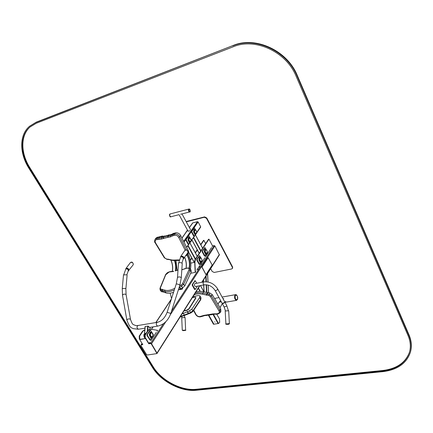 <?xml version="1.0" encoding="UTF-8"?>
<svg xmlns="http://www.w3.org/2000/svg" width="433" height="433" viewBox="0 0 433 433"><rect width="100%" height="100%" fill="white"/><g stroke="black" fill="none" stroke-linecap="round" stroke-linejoin="round"><path stroke-width="0.65" d="M210.66 268.671L212.159 271.437L214.2 272.46L231.687 268.963L232.635 268.108L232.602 266.993L206.752 217.945L204.614 216.884L186.969 221.295L186.271 221.815M232.407 268.487L232.375 267.372L206.503 218.308L204.36 217.247L186.293 221.853M202.097 282.224L219.407 254.842L214.892 245.955L214.162 245.592L212.576 245.944L208.966 239.162L195.44 259.524L194.85 262.274L195.418 272.287L195.808 271.68M145.667 338.703L148.763 343.753L150.527 343.575L151.366 344.013L156.995 353.582L147.377 355.011L146.549 354.584L140.952 345.534L141.153 344.949L142.809 344.63L139.707 339.607L145.829 338.46L148.92 343.51L150.689 343.331L151.528 343.764L157.152 353.333L151.528 343.764L150.689 343.331L148.865 343.596M142.728 344.5L141.071 344.847L142.728 344.5M200.696 244.58L203.488 240.418L203.9 240.326L200.852 244.867M205.659 243.606L203.9 240.326M197.21 249.771L195.267 252.666M191.732 257.927L190.32 260.033M197.367 250.063L195.424 252.953M191.895 258.22L190.406 260.439M195.278 272.4L194.947 262.301M208.966 239.162L208.554 239.26L195.023 259.611L194.428 262.366L194.85 262.274M196.788 270.181L204.906 257.722M205.529 256.764L211.51 247.579M212.116 246.653L212.576 245.944M190.59 273.304L195.18 272.373L194.709 262.306L190.796 263.134M148.963 343.58L145.255 337.908L145.163 335.218L148.476 330.233L150.267 329.161L157.612 330.309L157.033 331.202M145.683 338.606L145.234 338.676L144.806 337.978L144.714 335.288L148.026 330.303L149.731 329.237M156.259 332.392L150.76 340.831M149.564 342.66L148.979 343.558M140.319 339.299L139.745 338.752L139.659 336.068L142.987 331.11L144.817 330.038M140.173 339.445L139.729 339.51L139.302 338.817L139.215 336.138L142.544 331.18L144.254 330.108M213.399 314.201L218.503 323.483L218.08 323.548L212.884 314.217L218.08 323.548L213.897 324.198L209.047 315.543L213.897 324.198L213.48 324.263L208.619 315.592M214.984 322.082L214.714 321.816L214.984 322.082M218.503 323.483L219.683 322.401L219.499 318.883L216.484 313.833L217.777 313.616C219.25 313.211 219.634 312.263 218.925 310.775L210.389 296.513L208.733 295.447L202.46 294.218C199.153 293.477 196.333 293.747 194.006 295.03M192.349 297.65L194.834 297.195L195.667 297.336L195.602 298.001L188.815 308.832L186.666 310.18L184.155 310.613M195.732 297.46L195.759 298.277L188.972 309.113L186.829 310.461L183.938 310.959M140.265 339.304L145.163 338.563M199.916 285.677L157.038 353.442M150.392 330.141L149.807 330.33L146.928 334.677L146.955 335.483L149.91 339.916M152.881 336.078L153.32 334.568L150.468 330.13L147.377 334.606L147.404 335.413L150.278 339.862L151.967 337.48M152.833 336.057L151.653 337.155M150.96 332.338L151.739 332.587L150.96 332.338C149.196 334.054 149.363 335.732 151.48 337.367C149.363 335.732 149.196 334.054 150.96 332.338M152.384 336.879L151.48 337.367L152.384 336.879M199.342 255.871L196.766 259.421L196.799 260.13L198.996 264.135L199.413 264.254M200.961 257.873L199.64 255.746L197.188 259.335L197.221 260.044L199.689 264.26L201.096 262.225M201.892 261.012L201.951 259.692M200.219 257.581L200.663 257.732L200.219 257.581M201.491 261.662L200.874 262.052C199.018 260.666 198.769 259.178 200.127 257.581L200.127 257.581C198.769 259.178 199.018 260.666 200.874 262.052L201.491 261.662M200.463 227.244L200.652 226.724L198.125 221.994L197.486 221.674L192.625 222.957L189.373 227.547M180.626 214.2L181.535 214.032M189.952 230.746L188.052 231.2M181.995 213.913L190.607 229.815M189.67 211.937L189.578 211.959C188.333 211.142 188.122 210.173 188.929 209.052L188.669 209.199C188.198 210.514 188.501 211.439 189.578 211.959L189.67 211.937M188.074 231.244L179.062 214.66L170.808 216.798C169.541 215.98 169.335 215.022 170.191 213.934L188.842 209.079M170.104 213.956C169.271 215.06 169.476 216.013 170.737 216.814L170.808 216.798C169.547 215.997 169.335 215.044 170.174 213.934M178.623 289.796L182.163 289.217L182.325 288.806L181.86 288.189L182.277 288.751L182.666 287.837M182.325 288.806L182.217 289.071L181.627 288.291M162.597 236.635L162.77 236.277M188.555 253.051L188.561 251.145L180.642 235.509C179.359 233.463 177.644 232.575 175.495 232.84L171.165 234.502L162.186 236.672L162.581 235.996L159.29 236.802M173.655 233.311L172.767 233.69M176.399 232.754L175.879 232.775M161.184 291.393L165.958 292.908C167.993 293.563 170.526 293.352 173.557 292.27M178.32 289.964L182.58 287.875L184.826 285.807L191.191 272.005L191.077 270.024L190.211 268.839M169.211 234.821L168.318 236.045L161.282 237.89L162.186 236.672L157.363 237.235L156.004 238.096L155.111 239.292M144.406 336.479L144.833 333.67M144.46 337.047L144.763 333.686M144.503 337.258L144 335.326L144.633 333.605L145.201 326.477L148.113 326.109L149.661 327.408M144.692 337.767L144.021 336.739L143.853 334.758L144.53 333.621M144.324 337.339L143.902 334.568M145.975 333.394L144.633 333.605M144.6 333.61L145.201 326.477M145.905 333.502L144.59 333.713M181.308 277.661L182.239 263.437C181.156 262.452 179.901 262.344 178.461 263.118L178.456 263.188M123.497 274.933L126.68 274.771L127.096 275.258L125.884 288.854M125.787 269.137L126.052 268.79C127.665 268.325 128.482 268.936 128.493 270.63L128.228 270.977C128.466 269.721 127.811 269.012 126.274 268.844L125.781 269.142L123.8 274.592M180.577 257.159L180.826 256.801C182.542 256.168 183.424 256.774 183.473 258.615L183.229 258.977C183.473 257.646 182.791 256.915 181.178 256.78L180.572 257.17L178.769 262.804M194.038 227.985L191.456 231.39L191.489 232.093L193.697 236.169L194.119 236.31M195.624 229.912L194.347 227.861L191.873 231.292L191.906 231.996L194.406 236.299L195.884 234.258M196.474 233.409L196.858 232.846L196.679 231.877M194.926 229.642L195.315 229.782L194.926 229.642M196.241 233.696L195.64 234.107C193.751 232.775 193.464 231.292 194.774 229.642C193.464 231.292 193.751 232.775 195.64 234.107L196.241 233.696M185.416 233.133L187.44 230.075M188.474 235.947L185.817 239.438L185.849 240.153L188.101 244.261L188.534 244.396M190.109 237.944L188.777 235.817L186.239 239.341L186.271 240.055L188.815 244.385L190.331 242.312M190.926 241.446L191.337 240.851L191.126 239.812M189.351 237.641L189.773 237.787L189.351 237.641M190.688 241.744L190.06 242.161C188.133 240.802 187.852 239.297 189.216 237.641C187.852 239.297 188.133 240.802 190.06 242.161L190.688 241.744M181.871 237.934L182.434 237.344M204.701 247.763L202.195 251.227L202.227 251.925L204.381 255.898L204.793 256.022M206.265 249.689L204.998 247.638L202.612 251.135L202.644 251.833L205.069 256.022L206.449 254.025M207.228 252.834L207.299 251.611M205.583 249.435L206 249.576L205.583 249.435M206.844 253.462L206.249 253.846C204.43 252.493 204.17 251.021 205.48 249.435C204.17 251.021 204.43 252.493 206.249 253.846L206.844 253.462M212.008 264.677L208.116 257.705L202.022 267.031L206.021 274.646L212.035 265.256L212.008 264.677M208.029 257.743L201.881 267.058L205.962 274.636M220.895 311.387L220.7 308.789L212.197 294.537L209.713 292.941L202.384 291.506L198.969 291.344L195.922 291.994M192.869 296.822L198.005 295.517L199.9 295.831L199.705 297.411L191.911 309.065L189.475 310.829L182.055 313.936M197.41 286.159L195.213 289.46L192.69 285.228L192.653 284.497L195.202 280.681L196.788 283.252M194.947 289.439L194.514 289.336L192.257 285.309L192.225 284.578L194.91 280.811M203.58 281.937L195.002 283.599C194.06 284.616 194.201 285.596 195.418 286.538L195.559 286.511M217.723 289.011L224.754 301.92C224.467 303.105 223.617 303.614 222.199 303.446L224.115 306.943M224.754 301.92L224.722 302.467L222.199 303.446L215.039 290.343M225.198 310.97L228.684 310.786L229.393 323.765M181.725 317.714L185.08 317.568L185.627 330.087M224.819 302.039L225.734 301.428M232.873 45.838C255.221 36.312 286.987 50.959 296.962 75.791L408.855 335.423C411.372 341.41 411.848 347.131 410.289 352.581C406.387 363.541 397.234 369.901 382.826 371.655L196.268 390.263C181.135 392.011 160.795 381.327 152.411 367.379L28.892 168.269C19.388 153.298 19.133 135.193 29.303 126.468L35.831 122.523L233.219 45.454C255.551 35.928 287.296 50.558 297.255 75.374L409.023 334.877C411.534 340.863 412.01 346.579 410.452 352.029L410.441 352.078M29.568 126.236L36.258 122.149L233.219 45.454M233.295 46.759L36.269 123.259L29.839 127.145C19.896 135.691 20.14 153.412 29.444 168.08L152.957 367.314C161.173 380.991 181.129 391.464 195.96 389.749L382.545 371.043C396.644 369.317 405.602 363.098 409.429 352.381C410.966 347.022 410.5 341.404 408.021 335.526L296.064 76.1C286.283 51.792 255.194 37.455 233.295 46.759M30.186 126.847C20.329 135.421 20.595 153.071 29.861 167.69L153.25 366.848C161.455 380.526 181.4 390.994 196.225 389.267L382.718 370.496C396.655 368.797 405.586 362.675 409.504 352.126M206.752 217.945L206.503 218.308M232.602 266.993L232.375 267.372M186.969 221.295L186.71 221.653M204.614 216.884L204.36 217.247M219.396 254.431L201.778 282.284M199.591 285.737L156.957 353.155M214.892 245.955L170.321 314.753M165.823 321.697L151.366 344.013M214.162 245.592L171.463 311.338M163.42 323.722L150.527 343.575M171.279 299.371L155.961 322.542M153.114 326.85L151.474 329.334M142.111 343.499L141.153 344.949M195.023 259.611L195.44 259.524M145.255 337.908L144.806 337.978M145.163 335.218L144.714 335.288M148.476 330.233L148.026 330.303M139.745 338.752L139.302 338.817M139.659 336.068L139.215 336.138M142.987 331.11L142.544 331.18M198.422 288.042L200.241 291.312M198.271 288.275L199.965 291.306M200.441 285.58L203.911 291.826M208.517 292.805L208.138 285.093M207.981 281.98L207.559 273.58M206.887 292.524L206.503 284.779M206.357 281.764L206.07 275.94M206.53 292.443L206.151 284.752M206 281.748L205.74 276.46M204.111 291.869L203.77 284.941M203.624 281.921L203.526 279.962M204.04 291.853L203.705 284.957M203.559 281.943L203.467 280.059M195.602 298.001L195.759 298.277M188.815 308.832L188.972 309.113M186.666 310.18L186.829 310.461M149.547 339.726L149.997 339.656M149.807 330.33L150.251 330.26M146.928 334.677L147.377 334.606M146.955 335.483L147.404 335.413M151.685 337.145C149.737 335.635 149.574 334.081 151.209 332.49L151.296 332.49C152.351 332.1 154.343 335.559 151.685 337.145L151.61 337.155C149.672 335.678 149.504 334.13 151.101 332.506M151.296 332.49L152.4 333.226M151.382 332.658C153.222 333.951 153.401 335.375 151.913 336.928C150.062 335.635 149.888 334.211 151.382 332.658M152.519 336.744L151.274 337.686C148.925 335.867 148.736 334 150.706 332.089L151.902 332.674M198.996 264.135L199.413 264.043M199.083 255.925L199.499 255.833M196.766 259.421L197.188 259.335M196.799 260.13L197.221 260.044M201.81 261.094L200.988 261.857C199.272 260.574 199.039 259.194 200.3 257.722M200.371 257.705L200.463 257.7C203.072 259.648 201.724 262.23 201.058 261.841C199.342 260.558 199.11 259.178 200.371 257.705L201.177 258.117M200.609 257.841C202.146 259.178 202.314 260.444 201.101 261.64C199.564 260.303 199.397 259.037 200.609 257.841M201.556 261.602L200.706 262.349C198.639 260.807 198.363 259.151 199.878 257.375L200.744 257.759M202.601 248.206L195.418 234.93M199.202 253.327L191.862 239.855M200.901 250.761L193.605 237.322M199.234 253.278L191.895 239.806M200.679 251.097L193.378 237.657M189.892 242.945L197.21 256.32M201.139 263.502L201.773 264.66M188.793 252.488L194.26 262.398M197.74 268.714L198.384 269.883M188.03 245.403L195.467 258.939M199.424 266.138L200.062 267.302M188.804 252.407L194.309 262.387M197.773 268.671L198.411 269.835M187.798 245.738L195.245 259.28M199.202 266.479L199.84 267.643M192.815 222.833L189.416 227.628M187.543 230.269L181.974 238.139M200.652 226.724L196.858 232.218M194.406 236.299L191.337 240.212M188.815 244.385L186.542 247.156M198.125 221.994L193.946 227.958M191.386 231.617L188.377 235.915M185.746 239.671L184.009 242.15M197.486 221.674L183.635 241.419M170.061 216.462L169.584 214.616M189.665 209.356L188.739 209.177C188.268 210.498 188.571 211.418 189.649 211.943L190.163 211.32M189.059 209.356C188.387 213.464 191.857 209.913 189.059 209.356M199.369 224.321L198.882 223.401M189.465 268.119C190.314 263.713 189.632 259.356 187.435 255.059L187.267 254.756M190.385 269.077C191.37 264.033 190.601 259.042 188.079 254.111L187.971 253.911M186.071 268.276C186.661 264.677 186.201 261.039 184.674 257.354M189.113 267.978C189.925 263.675 189.259 259.437 187.116 255.259L187.435 255.059M186.25 255.448L187.116 255.259L186.953 254.967M186.098 268.265C186.737 264.66 186.271 261.002 184.712 257.294M177.995 270.068L175.738 270.728C176.372 267.556 176.101 264.238 174.916 260.78M176.918 270.224L175.955 260.834M172.334 271.296C173.021 267.567 172.534 263.805 170.873 260.017M175.311 270.906C176.025 267.681 175.76 264.292 174.51 260.742M172.356 271.296C173.086 267.583 172.61 263.827 170.932 260.033M162.808 236.348L162.646 236.061M160.026 289.904L164.789 291.398C167.327 292.178 170.505 291.69 174.31 289.937M161.893 291.847L160.724 290.343L160.751 289.087L164.897 290.153C167.566 290.944 170.883 290.31 174.851 288.254M163.295 292.031L162.126 290.532L162.153 289.271M163.522 292.086L162.359 290.581L162.462 289.341M165.958 292.908L164.789 291.398L164.897 290.153M179.159 287.35L181.422 286.337L183.673 284.27L190.065 270.468L189.952 268.487L187.657 267.94L181.822 269.829M180.35 288.871L179.17 287.312M180.68 288.703L179.322 286.846M182.58 287.875L180.989 285.147L182.488 283.767L188.896 269.981C189.378 268.612 188.858 268.022 187.343 268.206M184.826 285.807L183.673 284.27L182.488 283.767M191.191 272.005L190.065 270.468L188.896 269.981M173.379 271.518L169.184 271.989L165.736 274.766L160.313 288.107L160.751 289.087M179.684 285.726L180.989 285.147M187.57 267.957L186.038 268.476M186.271 268.227L184.729 268.85M184.853 268.633L182.656 269.591M178.012 269.878L175.993 270.771M176.063 270.582L175.668 270.917M173.736 271.253L171.641 271.578M171.998 271.307L170.456 271.724M170.683 271.48L169.184 271.989M165.374 275.042L165.736 274.766M159.95 288.383L160.313 288.107M174.196 233.16L173.303 234.383L170.272 235.725L168.318 236.045L168.107 237.284L161.179 239.124L156.497 239.666C155.068 240.196 154.754 241.268 155.555 242.87L164.751 257.889L166.424 258.961L172.659 260.098L179.305 259.908M172.87 233.641L171.977 234.87L172.161 236.05L170.456 236.905L168.107 237.284M171.165 234.502L170.272 235.725L170.456 236.905M168.87 234.783L167.972 236.012L167.766 237.246M164.188 235.915L163.284 237.138L163.544 238.264M163.961 236.088L163.057 237.311L163.317 238.431M161.179 239.124L161.282 237.89L159.171 237.955L156.454 238.453L155.095 239.314C154.408 241.111 154.435 242.296 155.182 242.864L155.555 242.87M160.08 236.737L159.171 237.955L159.073 239.189M158.63 236.927L157.72 238.145L157.769 239.357M157.363 237.235L156.454 238.453L156.497 239.666M185.757 255.768L187.711 254.29L187.841 252.71M188.561 251.145L188.166 251.725M186.455 249.933L179.76 236.743C178.477 234.691 176.761 233.804 174.607 234.069L173.303 234.383L173.357 235.617L172.161 236.05M180.642 235.509L179.76 236.743L178.667 237.381C177.671 235.79 176.334 235.097 174.661 235.303L173.357 235.617M175.495 232.84L174.607 234.069L174.661 235.303M185.151 250.128L178.667 237.381M155.155 242.821L164.372 257.873L164.751 257.889M164.345 257.824L166.424 258.961M166.721 259.335L168.561 259.524L168.329 259.156M168.632 259.529L168.919 259.578L168.783 259.226M168.973 259.589L172.789 260.45L172.659 260.098M172.843 260.46L179.148 260.471M188.566 253.04L187.186 254.81L186.499 254.674M149.742 342.817L149.975 343.434M150.013 342.395L150.381 343.374M147.296 331.402L147.713 326.065M149.948 329.188L150.094 327.337M147.756 330.715L148.113 326.109M178.461 263.118L177.508 277.412L176.236 283.951C177.622 283.999 178.834 284.394 179.874 285.12L181.308 277.726C180.22 276.779 178.953 276.671 177.508 277.412L177.503 277.477M179.874 285.12L170.786 313.46L167.122 312.285L176.236 283.94M170.781 313.47C168.237 320.507 163.847 324.723 157.607 326.125C155.988 324.837 155.869 323.575 157.244 322.331C161.644 321.297 164.935 317.946 167.122 312.285M138.587 329.199L138.338 329.237C136.704 327.981 136.59 326.736 137.992 325.508L157 322.374M144.963 328.165L138.338 329.237L133.12 328.636C131.821 327.337 130.263 329.443 126.858 320.047C127.389 319.067 128.466 318.726 130.095 319.024L130.528 319.527C132.785 325.589 132.714 324.128 135.702 325.546L137.737 325.551M122.528 295.425L122.501 295.29C123.015 294.278 124.076 293.937 125.678 294.261L126.111 294.797L130.501 319.397M126.858 320.047L122.501 295.29L122.263 288.53L125.456 288.443L125.879 288.914L126.084 294.656M183.219 258.983L181.984 263.02M132.271 262.452L132.882 262.912M125.954 268.471L130.42 262.577C132.319 262.014 133.272 262.728 133.272 264.715L133.267 264.725M125.77 269.158L125.943 268.476C127.854 267.924 128.817 268.639 128.828 270.636L128.217 270.998M180.707 256.477L184.886 250.398C186.899 249.646 187.933 250.35 187.976 252.504L187.971 252.515M180.523 257.24L180.696 256.488C182.721 255.735 183.765 256.444 183.819 258.609L183.175 259.053M193.697 236.169L194.114 236.072M193.8 228.045L194.217 227.942M191.456 231.39L191.873 231.292M191.489 232.093L191.906 231.996M196.544 233.122L195.748 233.901C194.006 232.678 193.735 231.298 194.947 229.777M195.018 229.761L195.18 229.755C195.494 229.311 196.003 230.118 196.706 232.169L195.819 233.885C194.076 232.656 193.805 231.282 195.018 229.761L195.84 230.156M195.315 229.896C196.863 231.298 197.031 232.559 195.808 233.685C194.255 232.283 194.092 231.022 195.315 229.896M196.301 233.636L195.478 234.405C193.378 232.927 193.058 231.276 194.52 229.441L195.397 229.804M186.434 231.493L186.125 231.926M188.101 244.261L188.523 244.163M188.225 236.007L188.642 235.904M185.817 239.438L186.239 239.341M185.849 240.153L186.271 240.055M191.002 241.149L190.168 241.96C188.387 240.705 188.128 239.308 189.389 237.777M189.459 237.76L189.605 237.76C191.532 240.228 191.743 241.625 190.239 241.944C188.458 240.688 188.198 239.292 189.459 237.76L190.314 238.182M189.746 237.901C191.326 239.297 191.494 240.58 190.244 241.738C188.653 240.337 188.49 239.059 189.746 237.901M190.753 241.679L189.898 242.469C187.754 240.954 187.44 239.276 188.956 237.436L189.865 237.814M204.381 255.898L204.798 255.811M204.452 247.817L204.869 247.725M202.195 251.227L202.612 251.135M202.227 251.925L202.644 251.833M207.147 252.915L206.362 253.651C204.679 252.401 204.441 251.037 205.653 249.57M205.718 249.554L205.832 249.554C208.311 251.346 207.169 253.949 206.433 253.635C204.744 252.385 204.511 251.026 205.718 249.554L206.503 249.944M205.973 249.689C207.477 251.026 207.64 252.277 206.465 253.44C204.955 252.098 204.793 250.853 205.973 249.689M206.898 253.413L206.086 254.144C204.057 252.634 203.77 250.999 205.231 249.229L206.076 249.603M220.906 311.37L220.143 312.686L219.932 310.104L211.407 295.836L208.917 294.24L201.583 292.795L198.162 292.632L195.11 293.276M220.7 308.789L219.932 310.104L218.925 310.775M212.197 294.537L211.407 295.836L210.389 296.513M209.713 292.941L208.733 295.447M207.78 292.719L206.795 295.219M207.439 292.654L206.341 295.138M203.564 291.745L202.46 294.218M193.778 310.18L196.079 314.575C196.993 315.993 198.249 316.653 199.84 316.561L203.911 315.381L213.068 313.876L216.484 313.833M195.635 314.412L196.079 314.575M200.333 316.859L199.84 316.561M201.583 316.653L201.091 316.355M202.909 316.285L202.243 316.041M204.576 315.625L203.911 315.381M206.417 315.484L206.195 315.164M206.747 315.527L206.525 315.213M211.548 314.639L210.692 314.526M211.71 314.569L210.925 314.385M193.573 310.477L195.673 314.477C196.766 316.187 198.292 316.988 200.246 316.875L204.495 315.657L211.412 314.748L213.328 314.201L213.068 313.876M215.493 314.244L215.169 313.92M216.971 314.136L213.328 314.201M218.264 313.925L217.777 313.616M200.057 296.107L200.874 297.568L200.685 299.154L192.912 310.824L190.482 312.583L180.382 316.583M199.705 297.411L200.706 299.76M191.911 309.065L192.945 311.43M189.475 310.829L190.904 312.94M187.527 311.543L188.956 313.649M187.186 311.684L188.544 313.811M183.294 313.416L184.664 315.538M194.942 289.255L194.514 289.336M192.69 285.228L192.257 285.309M192.653 284.497L192.225 284.578M195.045 280.784L194.617 280.871M195.418 286.538L204.143 284.871C208.657 284.454 212.311 286.316 215.093 290.446C216.505 290.592 217.361 290.078 217.669 288.908C214.238 283.718 209.588 281.385 203.721 281.91C202.79 282.933 202.931 283.918 204.143 284.871L204.284 284.844M224.808 302.023L226.719 305.525L226.686 306.077L224.175 307.051L225.387 310.807M225.198 310.943L225.896 323.949C225.263 324.144 225.977 324.279 228.039 324.339L229.398 323.792L229.025 323.63L225.896 323.976M228.83 323.927C226.876 323.889 226.096 324.025 226.491 324.333C228.44 324.371 229.219 324.236 228.83 323.927M181.725 317.687L182.261 330.233L183.175 330.639C185.421 330.498 186.239 330.319 185.627 330.108L182.266 330.26M183.062 330.287C181.286 331.185 188.718 329.962 183.062 330.287M217.956 304.193L219.19 302.099L221.382 301.942M222.297 303.614L220.002 307.625M219.19 302.099L220.711 300.713M224.981 302.342L236.45 300.361L237.647 299.181L237.701 297.135C236.932 295.263 236.261 294.435 235.693 294.64L234.859 295.225C234.215 297.763 234.746 299.474 236.45 300.361L236.678 300.323M219.006 297.601L215.71 298.185L214.79 298.884M235.281 295.436C234.886 298.743 235.606 300.08 237.436 299.457C237.825 296.167 237.105 294.824 235.281 295.436M296.962 75.791L297.255 75.374M408.855 335.423L409.023 334.877M35.831 122.523L36.258 122.149M29.444 168.08L29.861 167.69M152.957 367.314L153.25 366.848M195.96 389.749L196.225 389.267M382.545 371.043L382.718 370.496M171.408 298.954L155.799 322.569M152.952 326.877L151.339 329.313M142.04 343.385L141.071 344.841M200.479 285.569L203.954 291.837M208.56 292.805L208.181 285.103M208.024 281.991L207.602 273.515M203.997 291.842L203.662 284.963M203.515 281.948L203.423 280.124M149.829 339.932L150.278 339.862M150.803 332.084L152.162 332.869M152.714 336.468L151.274 337.686L150.381 337.821M150.435 332.143L149.91 332.225M199.267 264.346L199.689 264.26M199.223 255.833L199.597 255.751M199.867 262.528L200.706 262.349L201.708 261.418M200.95 257.862L199.878 257.375M199.662 257.418L199.034 257.554M202.633 248.163L195.451 234.886M199.169 253.37L191.83 239.898M189.925 242.897L197.242 256.271M201.172 263.453L201.805 264.612M188.777 252.563L194.206 262.409M197.708 268.763L198.352 269.932M187.5 230.188L181.93 238.053M200.658 227.114L196.928 232.516M194.298 236.321L191.408 240.51M188.712 244.412L186.661 247.389M189.021 209.031C190.201 208.565 190.742 212.646 189.649 211.943L180.87 214.205M170.737 216.814C170.023 217.691 168.854 214.2 170.017 213.978M199.548 224.651L198.433 222.562M182.342 288.827L182.78 287.783M190.433 269.147C191.424 264.043 190.644 259.01 188.101 254.036M186.001 268.292C186.618 264.72 186.163 261.088 184.642 257.402M176.978 270.203L176.004 260.834M172.264 271.302C172.978 267.572 172.491 263.805 170.808 260M162.819 236.288L162.662 236.012M161.368 291.631L160.205 290.132L159.961 288.362L165.704 274.403L167.322 272.725L169.417 271.745M181.833 269.624L182.786 269.375M150.018 329.177L150.159 327.326M144.53 333.654L145.093 326.525M157.607 326.125L149.325 327.462M122.263 288.53L123.502 274.868M128.228 270.977L126.858 274.874M130.42 262.577C131.015 262.068 132.931 261.24 133.272 264.715L128.19 271.036M125.943 268.476L125.743 269.196M184.886 250.398C186.52 249.256 187.549 249.96 187.976 252.504L183.154 259.091M180.696 256.488L180.501 257.278M193.93 227.964L194.303 227.872M194.644 234.605L195.478 234.405L196.447 233.452M195.608 229.907L194.52 229.441M194.32 229.49L193.681 229.642M186.466 231.449L185.957 232.164M188.36 235.92L188.734 235.828M189.053 242.664L189.898 242.469L190.904 241.484M190.076 237.923L188.956 237.436M188.745 237.484L188.111 237.63M204.652 256.114L205.069 256.022M204.587 247.73L204.961 247.644M206.07 249.706L205.729 249.57M205.253 254.323L206.086 254.144L207.044 253.235M206.276 249.7L205.231 249.229M205.026 249.278L204.398 249.413M216.89 314.152L218.183 313.941L220.143 312.686M201.02 297.834L200.712 299.755L192.95 311.419L190.866 312.951L180.041 317.124M195.213 289.46L194.785 289.542M195.153 280.692L194.774 280.768M226.773 305.633L228.359 310.613M170.174 293.152L171.538 298.548M173.038 293.893L173.324 292.356M181.649 316.685L181.855 317.584M184.328 315.689L184.718 317.394M220.386 300.838L220.673 300.648M223.163 298.997L223.818 298.564M217.61 303.609L218.378 303.479M222.102 297.054L235.455 294.684M215.482 298.223L214.746 298.808M410.289 352.581L410.452 352.029"/></g></svg>
